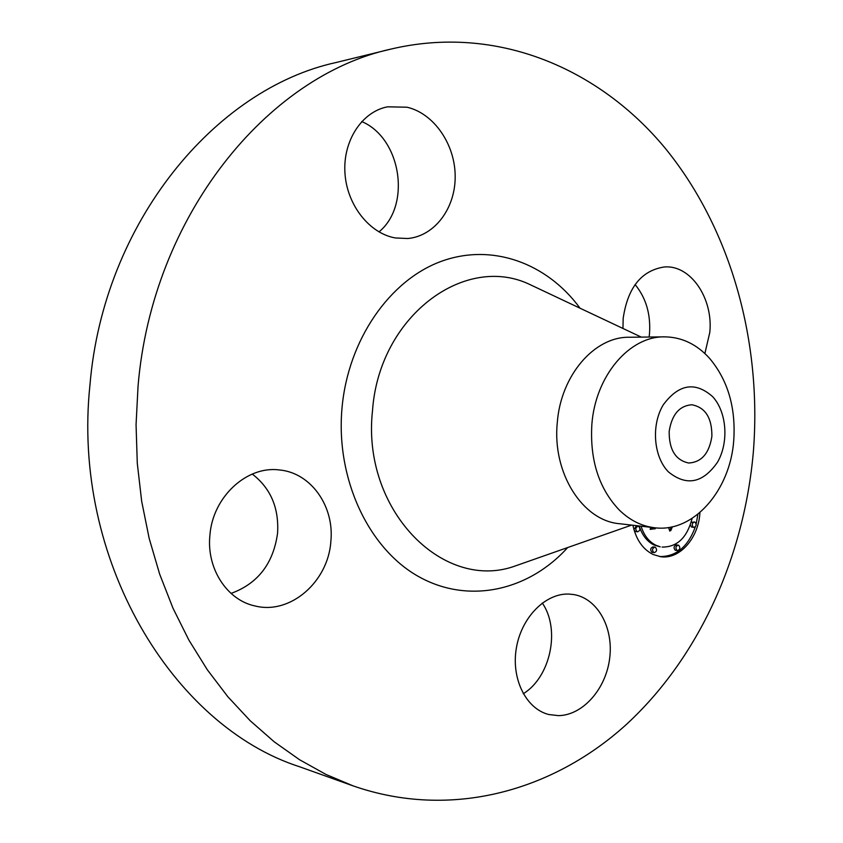 <?xml version="1.0" encoding="UTF-8"?>
<svg xmlns="http://www.w3.org/2000/svg" width="843" height="843" viewBox="0 0 843 843"><rect width="100%" height="100%" fill="white"/><g stroke="black" fill="none" stroke-linecap="round" stroke-linejoin="round"><path stroke-width="1.26" d="M542.281 603.03C560.563 629.184 550.721 676.908 523.271 693.747M569.004 594.073L573.735 594.557C597.55 598.467 613.63 627.582 609.689 658.183C606.043 688.794 582.987 715.264 558.519 715.644L548.835 714.527C526.053 708.942 511.006 678.773 516.369 648.014C521.48 617.202 545.632 593.008 569.004 594.073M353.185 785.908L299.644 766.782C172.604 725.96 71.297 559.373 90.001 384.556C103.541 222.541 215.197 88.821 336.009 62.53L391.236 49.02C496.738 24.173 599.373 68.409 665.496 148.579C731.408 229.696 762.083 342.353 753.347 451.974C744.221 556.58 699.237 657.456 626.075 724.738C552.808 791.103 450.868 819.902 353.185 785.908L326.041 774.475L299.644 759.785L274.291 741.872L250.266 720.807L227.842 696.729L207.325 669.785L188.948 640.195L172.994 608.225L159.675 574.188L149.179 538.414L141.677 501.3L137.283 463.26L136.06 424.714L138.052 386.105C152.193 215.755 267.61 75.754 391.236 49.02M252.257 474.061C270.645 488.223 279.086 507.929 277.568 533.176C273.374 563.524 257.874 583.609 231.056 593.419M361.721 121.55C401.31 138.231 411.437 205.471 378.971 231.899M635.106 284.555C645.97 297.853 650.785 314.091 649.531 333.27L649.121 337.031M330.835 541.596C328.212 581.596 290.477 614.895 255.208 606.001C227.136 600.279 206.356 568.593 209.907 535.231C212.689 496.875 246.862 465.642 279.212 469.941C310.962 472.607 334.608 506.38 330.835 541.596M395.388 237.958C369.455 233.511 346.842 204.986 344.945 172.91C342.827 140.834 361.953 111.687 387.506 106.829L407.074 107.219C434.113 113.52 455.178 144.501 455.178 176.398C455.431 208.305 434.672 236.114 407.78 238.516L395.388 237.958M622.956 328.454L623.167 318.422C627.698 287.632 641.418 270.477 664.347 266.968C690.649 264.681 713.368 298.39 709.795 332.437L704.874 353.533M699.922 512.586C698.71 537.939 679.648 559.773 660.606 556.696L653.146 554.504C642.809 549.341 636.065 539.594 632.903 525.252M659.679 556.549C676.107 556.717 687.993 546.822 695.327 526.864M696.17 523.977L697.909 514.251M711.892 436.295C709.279 453.313 701.566 462.227 688.72 463.018C675.58 460.236 669.057 449.73 669.163 431.49C671.755 414.745 679.279 405.831 691.734 404.756C705.285 407.274 711.998 417.791 711.892 436.295M654.526 527.739L619.521 523.714C582.629 520.753 552.123 473.092 557.276 422.722C560.753 375.346 594.431 336.631 629.152 337.253L664.379 336.852C629.415 336.199 595.4 375.852 591.86 424.408C589.773 459.951 598.878 488.455 619.173 509.931C629.763 520.236 641.544 526.18 654.526 527.739C693.41 533.018 730.354 490.478 733.758 440.257C735.886 407.317 727.772 379.951 709.406 358.149C696.56 344.102 681.544 337 664.379 336.852M639.816 527.781C642.861 536.116 647.635 541.88 654.136 545.052L660.217 546.833L655.98 545.284C648.973 541.828 643.999 535.463 641.08 526.19M639.236 525.979L639.763 527.634M690.333 524.989L691.555 527.075L693.41 527.286C691.587 524.883 691.945 523.113 694.484 521.975L694.98 522.123C696.813 524.536 696.455 526.295 693.905 527.423M694.484 521.975L691.165 522.375M654.906 547.128L653.062 546.886C650.385 548.024 650.006 549.826 651.902 552.291L653.757 552.534C651.85 550.068 652.229 548.266 654.906 547.128L655.38 547.265C657.277 549.731 656.887 551.533 654.21 552.66M638.172 526.211L638.678 526.359C640.606 528.835 640.227 530.658 637.529 531.796L637.034 531.659C635.106 529.172 635.485 527.36 638.172 526.211L636.328 526L633.947 529.583M634.147 530.268L635.19 531.438L637.529 531.796M678.215 545.136L676.36 544.905C673.747 546.032 673.378 547.813 675.232 550.247L677.098 550.479C675.232 548.045 675.601 546.264 678.215 545.136L678.689 545.273C680.543 547.708 680.164 549.499 677.551 550.616M712.651 396.653C695.233 381.299 678.784 383.997 663.325 404.735C651.028 424.883 653.504 456.79 668.425 471.89C686.434 486.443 702.777 483.26 717.435 462.322C729.026 442.449 726.866 412.048 712.651 396.653M692.124 518.403C687.15 537.655 677.129 547.212 662.071 547.065M654.01 527.676L655.317 528.666L650.153 529.372L650.775 527.307M671.017 527.065L669.785 531.101L668.552 527.497M672.398 526.78L670.786 530.637L671.945 526.875M654.157 527.844L652.155 527.465M654.41 528.066L652.313 527.623M654.684 528.276L652.556 527.855M654.99 528.477L652.84 528.066M655.317 528.666L653.135 528.266M654.8 528.888L653.462 528.456M654.347 528.888L652.946 528.666M653.873 528.898L652.493 528.666M653.378 528.93L652.018 528.687M652.882 528.961L651.534 528.709M652.366 529.025L651.028 528.751M651.829 529.088L650.29 528.909M651.291 529.172L650.248 529.046M567.666 547.55C528.782 590.701 468.687 604.684 418.592 576.57C368.57 548.624 335.546 478.782 342.016 407.938C348.106 339.855 389.54 280.508 440.668 261.572C491.922 242.563 547.075 263.111 580.026 308.201M631.597 525.105L513.166 566.696C441.721 590.722 361.51 508.93 372.511 410.604C379.002 317.368 462.849 254.449 527.781 283.543L641.302 337.116M653.757 552.534L651.902 552.291M677.098 550.479L675.232 550.247"/></g></svg>
